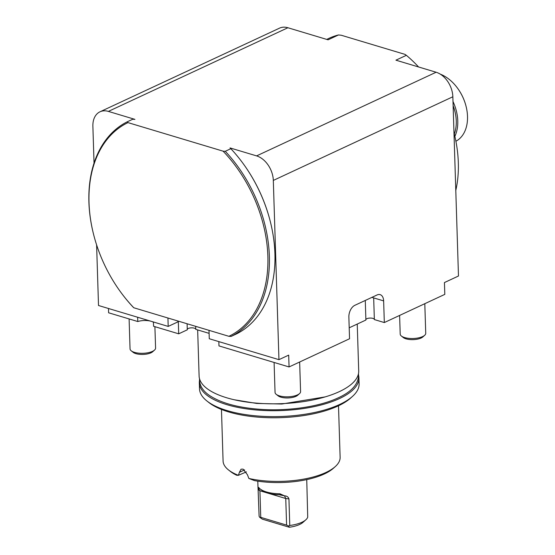 <?xml version="1.0" encoding="UTF-8"?>
<svg xmlns="http://www.w3.org/2000/svg" width="555" height="555" viewBox="0 0 555 555"><rect width="100%" height="100%" fill="white"/><g stroke="black" fill="none" stroke-linecap="round" stroke-linejoin="round"><path stroke-width="0.83" d="M151.418 352.591A10.725 4.058 -1.8 0 0 152.701 351.717L154.526 350.08A12.772 4.835 -1.8 0 0 155.58 348.068L154.907 326.68L155.58 348.068A12.772 4.835 -1.8 0 1 154.526 350.08A12.772 4.835 -1.8 0 1 152.993 351.114A12.772 4.835 -1.8 0 0 154.526 350.08L152.701 351.717A10.725 4.058 -1.8 0 1 151.418 352.591A10.725 4.058 -1.8 0 1 133.144 352.335A10.725 4.058 -1.8 0 0 151.418 352.591M130.043 348.866A12.772 4.835 -1.8 0 0 131.223 350.809A12.772 4.835 -1.8 0 0 152.993 351.114A12.772 4.835 -1.8 0 1 131.223 350.809A12.772 4.835 -1.8 0 1 130.043 348.866L129.107 318.931L130.043 348.866M278.145 395.861A10.725 4.058 -1.8 0 0 287.996 397.949A10.725 4.058 -1.8 0 0 297.702 395.243L299.527 393.606A12.772 4.835 -1.8 0 0 300.581 391.587L299.651 362.006L300.581 391.587A12.772 4.835 -1.8 0 1 299.527 393.606A12.772 4.835 -1.8 0 1 287.962 396.825A12.772 4.835 -1.8 0 1 276.224 394.334A12.772 4.835 -1.8 0 0 287.962 396.825A12.772 4.835 -1.8 0 0 299.527 393.606L297.702 395.243A10.725 4.058 -1.8 0 1 287.996 397.949A10.725 4.058 -1.8 0 1 278.145 395.861L276.224 394.334A12.772 4.835 -1.8 0 1 275.044 392.392A12.772 4.835 -1.8 0 0 276.224 394.334L278.145 395.861M421.571 337.794A10.725 4.058 -1.8 0 0 422.854 336.927L424.679 335.289A12.772 4.835 -1.8 0 0 425.734 333.277L424.804 303.696L425.734 333.277A12.772 4.835 -1.8 0 1 424.679 335.289A12.772 4.835 -1.8 0 1 423.146 336.323A12.772 4.835 -1.8 0 0 424.679 335.289L422.854 336.927A10.725 4.058 -1.8 0 1 421.571 337.794A10.725 4.058 -1.8 0 1 403.298 337.544A10.725 4.058 -1.8 0 0 421.571 337.794M400.197 334.075A12.772 4.835 -1.8 0 0 401.376 336.018A12.772 4.835 -1.8 0 0 423.146 336.323A12.772 4.835 -1.8 0 1 401.376 336.018A12.772 4.835 -1.8 0 1 400.197 334.075L399.614 315.434L400.197 334.075M457.743 88.46A36.193 25.1 65 0 1 466.054 106.303L466.131 106.588A37.261 25.835 -115 0 0 457.57 88.217A37.261 25.835 -115 0 0 444.943 76.423A37.261 25.835 -115 0 0 440.254 74.127A37.261 25.835 -115 0 1 444.943 76.423A37.261 25.835 -115 0 1 457.57 88.217A37.261 25.835 -115 0 1 466.131 106.588A37.261 25.835 -115 0 1 455.891 141.254A37.261 25.835 -115 0 0 466.131 106.588L466.054 106.303A36.193 25.1 65 0 0 457.743 88.46L457.743 88.46M454.295 133.984A36.193 25.1 -115 0 0 453.13 105.707A36.193 25.1 -115 0 1 454.295 133.984M452.998 101.523A37.261 25.835 65 0 1 454.857 136.35A37.261 25.835 65 0 0 452.998 101.523M167.929 318.008L168.193 326.416L98.513 305.5L96.605 244.873M94.038 163.142L92.879 126.263A21.291 14.763 65 0 1 99.997 111.798A21.291 14.763 65 0 1 108.371 111.402L134.927 119.374L132.735 119.249L127.171 121.836L127.969 122.613L223.082 151.161A118.166 81.939 65 0 1 228.903 336.309L133.79 307.761A118.166 81.939 65 0 1 120.532 291.888A118.166 81.939 65 0 1 93.393 233.634A118.166 81.939 65 0 1 127.969 122.613M137.647 317.245L137.779 321.532L108.614 312.784L108.482 308.49M338.501 405.774L340.125 457.341A58.553 22.172 178.2 0 1 335.289 466.568A58.553 22.172 178.2 0 1 248.848 478.445L247.419 474.726L243.111 469.121L241.064 469.197L239.399 472.319L244.609 469.891M246.413 471.868L238.407 475.309A58.553 22.172 178.2 0 1 228.487 469.925L230.478 471.5A56.423 21.361 178.2 0 0 236.784 475.302L238.407 475.309L239.399 472.319M248.848 478.445L254.433 480.595A56.423 21.361 178.2 0 0 333.395 468.267L335.289 466.568M228.487 469.925A58.553 22.172 178.2 0 1 223.082 461.018L221.459 409.451M223.082 151.161L225.275 151.286A119.235 82.674 65 0 1 231.095 336.434L236.659 333.839A119.235 82.674 -115 0 0 270.5 222.326A119.235 82.674 -115 0 0 243.118 163.552A119.235 82.674 -115 0 0 230.838 148.691L230.034 147.921L256.59 155.893A21.291 14.763 65 0 1 273.317 180.424L278.95 359.661L288.69 355.124L289.058 366.945L218.975 345.911L218.843 341.616M256.59 155.893L436.119 72.24A21.291 14.763 65 0 1 452.845 96.771L458.479 276.008L444.437 282.557L444.805 294.372L384.317 322.559L383.637 300.893A9.581 5.876 106.7 0 0 380.133 294.636A9.581 5.876 106.7 0 0 377.095 294.948L354.846 305.312A9.581 5.876 106.7 0 0 348.866 317.092L349.553 338.758L289.058 366.945M177.898 320.998L177.926 321.879L168.193 326.416M278.95 359.661L209.277 338.744L209.006 330.336M99.997 111.798L279.526 28.145A21.291 14.763 65 0 1 287.899 27.75L108.371 111.402M209.103 333.354L195.755 329.351L195.665 326.333M187.278 329.365A4.26 1.609 178.2 0 1 191.711 327.839A4.26 1.609 178.2 0 1 195.755 329.295M187.104 323.759L187.292 329.816L178.696 333.819L153.562 326.271L153.43 321.983M137.779 321.532A10.649 4.031 178.2 0 1 150.662 321.151M151.772 321.484A10.649 4.031 178.2 0 1 153.437 322.254M384.317 322.559L374.354 319.569L373.675 297.903L371.899 297.369M365.877 319.59A4.26 1.609 178.2 0 1 370.31 318.064A4.26 1.609 178.2 0 1 374.354 319.52M365.28 300.456L365.891 320.034L349.206 327.811M178.696 333.819L178.301 321.116M358.599 375.471A79.844 30.234 178.2 0 1 358.925 377.886L359.113 383.796A79.844 30.234 178.2 0 1 352.522 396.374L350.628 398.074A77.714 29.422 178.2 0 1 228.618 411.921A77.714 29.422 178.2 0 1 208.874 402.528L206.876 400.953A79.844 30.234 178.2 0 1 199.509 388.812L199.321 382.901A79.844 30.234 178.2 0 1 199.502 380.473M352.522 396.374A79.844 30.234 178.2 0 1 227.161 410.603A79.844 30.234 178.2 0 1 206.876 400.953M358.925 377.886A79.844 30.234 178.2 0 1 312.777 406.912A79.844 30.234 178.2 0 1 226.974 404.692A79.844 30.234 178.2 0 1 199.321 382.901M357.24 324.065L358.71 370.99A79.844 30.234 178.2 0 1 312.562 400.016A79.844 30.234 178.2 0 1 226.759 397.796A79.844 30.234 178.2 0 1 199.106 376.006L197.656 329.92M243.118 163.552L243.291 163.794A118.166 81.939 65 0 1 270.431 222.042L270.5 222.326M455.794 190.462A109.647 76.035 -115 0 0 454.261 133.831A109.647 76.035 -115 0 0 453.976 132.707A108.586 75.293 65 0 1 454.191 133.547L454.261 133.831M418.581 66.982A109.647 76.035 -115 0 0 406.357 55.32L405.032 54.39L341.235 35.236L338.515 34.951L328.088 39.814L287.899 27.75M436.119 72.24L395.923 60.176L406.357 55.32M338.515 34.951A109.647 76.035 -115 0 0 329.032 38.316L326.715 39.398M259.407 488.289L258.054 487.894L258.672 487.401A24.482 9.268 -1.8 0 0 260.184 488.983A24.482 9.268 -1.8 0 0 279.921 493.784L284.479 495.816C286.845 495.955 288.329 496.975 288.933 498.889L289.765 525.481L288.593 526.008L289.308 527.25A21.291 8.061 -1.8 0 0 303.023 522.331L305.861 519.785A24.482 9.268 -1.8 0 0 307.72 517.114L306.742 479.617M289.308 527.25L262.397 519.175L259.74 517.35L260.753 517.35L259.92 490.759L257.999 487.741L257.798 481.157M258.04 487.88L259.102 516.275L259.74 517.35M289.765 525.481A24.482 9.268 -1.8 0 0 305.861 519.785M284.222 495.747L279.109 494.748A22.679 8.589 178.2 0 1 261.877 490.322L260.184 488.983M260.753 517.35L286.595 525.106L285.756 498.515L284.5 495.823M258.658 488.164L258.193 487.928M286.595 525.106L288.593 526.008M133.79 307.761L132.992 306.984A119.235 82.674 65 0 1 120.706 292.124L120.532 291.888M93.393 233.634L93.323 233.35A119.235 82.674 65 0 1 127.171 121.836M231.095 336.434L228.903 336.309M225.275 151.286L230.838 148.691M452.845 96.771L273.317 180.424M383.637 300.893L373.675 297.903M288.933 498.889L285.756 498.515L259.92 490.759L258.262 489.683M279.921 493.784L280.164 494.796M133.144 352.335L131.223 350.809L133.144 352.335M275.044 392.392L274.101 362.457L275.044 392.392M403.298 337.544L401.376 336.018L403.298 337.544M234.168 399.746L256.715 403.443L281.829 404.019L325.209 396.887M199.529 378.781L199.495 380.314C199.932 386.502 203.643 391.802 210.623 396.221C221.702 403.103 237.429 407.405 257.818 409.139C286.311 411.56 318.896 407.016 338.335 397.782C351.495 391.795 358.246 384.31 358.592 375.312L358.461 373.786"/></g></svg>
